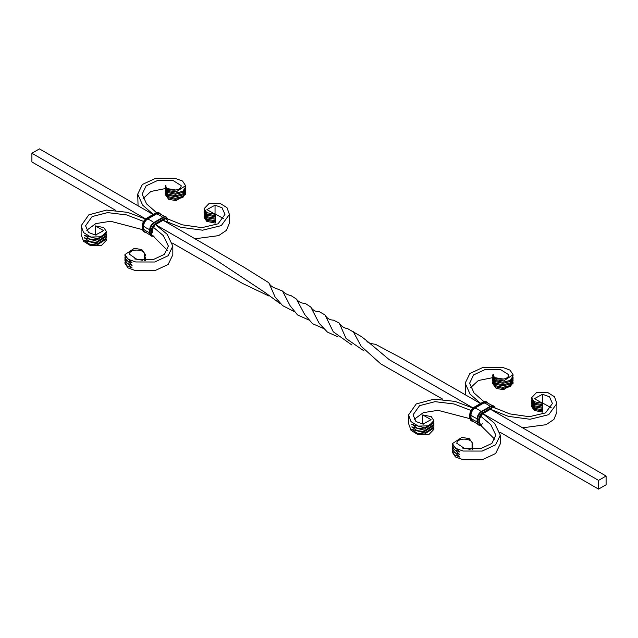 <?xml version="1.0" encoding="UTF-8"?>
<svg xmlns="http://www.w3.org/2000/svg" width="638" height="638" viewBox="0 0 638 638"><rect width="100%" height="100%" fill="white"/><g stroke="black" fill="none" stroke-linecap="round" stroke-linejoin="round"><path stroke-width="0.96" d="M115.39 210.181L31.9 161.972L31.9 153.248L39.452 148.885L153.112 214.496M364.083 350.98L346.051 338.483L339.256 323.059L333.483 320.14C329.694 320.029 326.879 318.314 325.037 314.989L319.455 311.767C315.658 311.83 312.764 310.259 310.77 307.03L305.355 303.489C301.407 303.297 298.448 301.838 296.471 299.11L291.143 295.673C287.307 294.788 284.428 293.241 282.506 291.04L276.358 288.559C272.458 287.339 269.938 285.393 268.805 282.722L244.155 267.33L163.081 220.254M308.64 319.909L297.507 314.925L290.075 305.69L282.506 291.04M499.929 432.189L598.548 489.115L606.1 484.752L606.1 476.028L490.47 409.269L508.398 416.367L530.066 419.262L548.744 414.676L556.878 403.487L554.47 396.724L547.237 392.234L536.606 392.49L531.582 397.737L534.245 401.725L542.707 403.391L534.405 398.67L542.515 394.244L542.515 402.969L541.822 402.945M480.51 403.519L400.68 357.695L375.519 344.329C369.928 343.531 366.986 342.319 366.683 340.708L361.467 336.625L347.487 328.562C348.284 328.833 342.295 328.331 339.256 323.059M351.833 344.967L333.251 331.76L325.037 314.989M293.831 311.376L282.578 305.61L275.161 297.133L268.805 282.722M606.1 476.028L598.548 480.39L482.918 413.631L494.617 423.329L500.296 435.132L495.614 444.814L482.184 451.066L463.116 451.034L455.46 448.235L452.422 443.617L461.8 437.405L469.249 438.601L472.742 443.442L472.064 443.785L472.064 449.399M473.045 407.937L389.316 359.736L366.683 340.708M338.188 336.984L327.446 332.111L319.12 323.235L310.77 307.03M280.098 303.552L264.634 292.236L210.628 256.436L155.52 224.616L167.148 234.266L172.826 246.069L168.145 255.75L154.715 262.003L135.647 261.971L127.991 259.172L124.952 254.554L134.331 248.341L141.78 249.538L145.273 254.379L144.595 254.721L144.595 260.336M145.647 218.922L31.9 153.248M442.868 399.244L380.814 363.939L361.212 346.306L353.133 331.457M323.394 328.426L312.524 323.689L304.717 314.542L296.471 299.11M268.765 295.944L242.496 283.416L172.459 243.118M598.548 489.115L598.548 480.39M165.154 216.633L159.029 213.403A5.694 3.286 120 0 0 156.613 213.874L147.625 219.057A5.694 3.286 120 0 0 143.598 226.035L143.598 229.138A5.694 3.286 120 0 0 144.403 231.466L150.257 235.159M85.771 236.1L89.559 239.043L97.016 239.928L106.418 233.899L106.418 235.35L97.454 241.347L84.376 237.799L89.559 241.587L97.016 242.472L106.418 236.443L106.418 237.894L97.454 243.891L84.376 240.343L89.559 244.131L97.016 245.016L106.418 238.987L106.418 240.263L101.394 245.51L90.763 245.766L83.53 241.276L81.122 234.513L81.122 225.788L83.53 232.551L90.763 237.041L101.394 236.786L106.418 231.538L103.755 227.551L95.293 225.884L103.595 230.613L95.485 235.031L88.507 232.479L85.572 225.788L92.127 216.569L107.623 212.606L126.619 214.926L143.582 221.418M95.293 225.884L95.317 234.991L96.178 235.055M85.771 238.652L84.376 237.91M85.771 241.196L84.376 240.454M145.265 260.344L145.265 259.642A0.67 0.542 3.6 0 1 145.265 258.549L145.265 257.098A0.67 0.542 3.6 0 1 145.265 256.005L145.273 254.379M124.952 254.554L124.952 255.822L132.074 262.8L126.93 260.751L124.952 256.915L124.952 258.366L132.074 265.344L126.93 263.295L124.952 259.459L124.952 260.91L132.074 267.888L126.93 265.839L124.952 262.003L124.952 263.279L127.991 267.896L135.647 270.695L154.715 270.727L168.145 264.475L172.826 254.793L172.826 246.069M145.265 258.549L145.265 257.098M145.536 219.017L127.56 212.342L106.562 210.085L88.778 214.87L81.122 225.788M152.554 226.562L163.352 235.629L168.376 246.069L164.405 254.355L153.279 259.57L137.25 259.57L129.37 254.195M129.41 254.618C128.868 248.166 145.552 248.972 144.595 254.721M134.586 258.9L142.641 260.256M151.724 234.728L167.427 250.351M142.497 229.624L110.613 221.258L95.867 223.579L86.752 230.238M95.317 226.267L95.317 234.991M145.265 256.005L145.265 254.729M145.273 260.743L145.265 259.642M132.074 268L130.702 267.139M132.074 265.456L130.702 264.595M132.074 262.912L130.702 262.043M106.418 231.538L106.418 232.806L97.454 238.803L84.376 235.366M215.237 216.697L215.237 218.148L207.382 216.8L204.112 212.494L204.112 211.042L207.366 215.341L215.237 216.697L215.213 215.764M215.237 219.241L215.237 220.692L207.382 219.344L204.112 215.038L204.112 213.586L207.366 217.885L215.237 219.241L215.221 218.148L215.213 219.241M215.237 221.785L215.237 223.053L206.776 221.386L204.112 217.399L204.112 216.13L207.366 220.429L215.237 221.785L215.221 220.692L215.213 221.785M165.266 186.751L167.93 191.504L175.426 193.178L182.835 191.336L185.578 186.934L185.578 185.658L176.2 191.871L168.751 190.674L165.258 185.833L165.936 185.491C164.979 191.24 181.663 192.046 181.12 185.594L181.16 186.017M165.266 189.295L167.93 194.048L175.426 195.722L182.835 193.88L185.578 189.478L185.578 188.027L182.843 192.421L175.434 194.263L167.946 192.604L165.266 187.843A0.67 0.542 -176.4 0 0 165.306 187.843M165.266 191.839L167.93 196.592L175.426 198.266L182.835 196.424L185.578 192.022L185.578 190.571L182.843 194.965L175.434 196.807L167.946 195.148L165.266 190.387A0.67 0.542 -176.4 0 0 165.306 190.387M163.161 220.301L180.945 227.311L202.605 230.198L221.282 225.613L229.409 214.432L227 207.669L219.767 203.179L209.136 203.426L204.112 208.674L206.776 212.661L215.237 214.336L206.935 209.607L215.046 205.181L215.046 213.905L214.352 213.882M165.569 218.1L182.364 224.839L201.927 227.646L218.076 223.818L224.959 214.424L222.024 207.733L215.046 205.181M156.533 212.653L146.565 203.889L142.154 194.143L146.126 185.857L157.251 180.642L173.281 180.642L181.12 185.594L181.12 186.44M153.264 214.408L142.649 205.117L137.704 194.143L142.386 184.462L155.816 178.209L174.884 178.241L182.54 181.04L185.578 185.658M138.071 205.811L137.704 194.143M165.258 193.282L167.946 197.692L175.434 199.351L182.843 197.509L185.578 193.115L185.578 194.383L176.2 200.595L168.751 199.399L165.258 194.558L165.266 192.931A0.67 0.542 3.6 0 0 165.306 192.931M143.103 198.593L150.871 191.464L165.258 188.593M167.89 188.681L175.944 190.036M223.779 218.698L215.046 213.905M195.132 238.756L218.579 235.645L226.426 230.382L229.409 223.148L229.409 214.432M215.213 215.604L215.213 216.697M204.112 208.674L204.112 209.95L207.382 214.256L215.237 215.604L215.237 214.336M531.582 400.106L534.835 404.404L542.707 405.76L542.691 404.667L542.683 408.304L534.835 406.948L531.582 402.65L531.582 404.101L534.851 408.408L542.707 409.755L542.683 410.848L534.835 409.492L531.582 405.194L531.582 406.462L534.245 410.449L542.707 412.116L542.691 407.211L534.851 405.864L531.582 401.557L531.582 400.106M492.735 375.814L495.399 380.567L502.896 382.234L510.304 380.4L513.048 375.997L513.048 374.721L503.669 380.934L496.22 379.738L492.727 374.897L493.405 374.554C492.448 380.304 509.132 381.109 508.59 374.658L508.63 375.08M492.735 378.358L495.399 383.111L502.896 384.786L510.304 382.944L513.048 378.541L513.048 377.09L510.312 381.484L502.904 383.326L495.415 381.668L492.735 376.906A0.67 0.542 -176.4 0 0 492.775 376.906M492.735 380.902L495.399 385.655L502.896 387.33L510.304 385.488L513.048 381.085L513.048 379.634L510.312 384.028L502.904 385.87L495.415 384.212L492.735 379.45A0.67 0.542 -176.4 0 0 492.775 379.45M492.951 407.124L509.738 413.879L529.333 416.718L545.522 412.898L552.428 403.487L549.493 396.796L542.515 394.244M483.931 401.669L474.002 392.92L469.624 383.207L473.595 374.921L484.72 369.705L500.75 369.705L508.59 374.658L508.59 375.503M480.669 403.423L470.086 394.148L465.174 383.207L469.855 373.525L483.285 367.273L502.353 367.305L510.009 370.104L513.048 374.721M465.541 394.882L465.174 383.207M492.727 382.345L495.415 386.756L502.904 388.414L510.312 386.572L513.048 382.178L513.048 383.446L503.669 389.659L496.22 388.462L492.727 383.621L492.735 381.995A0.67 0.542 3.6 0 0 492.775 381.995M470.573 387.649L478.34 380.527L492.727 377.656M495.359 377.744L503.414 379.1M551.248 407.762L542.515 402.969M522.61 427.819L546.048 424.709L553.896 419.445L556.878 412.212L556.878 403.487M531.582 397.737L531.582 399.013L534.851 403.32L542.707 404.667L542.707 403.391M477.655 424.174L471.793 420.482A5.694 3.286 -60 0 1 470.996 418.161L470.996 415.051A5.694 3.286 -60 0 1 475.023 408.081L484.011 402.889A5.694 3.286 -60 0 1 486.419 402.426L492.544 405.648M413.241 425.163L417.029 428.106L424.493 428.991L433.888 422.962L433.888 424.414L424.924 430.411L411.845 426.862L417.029 430.65L424.493 431.535L433.888 425.506L433.888 426.958L424.924 432.955L411.845 429.406L417.029 433.194L424.493 434.079L433.888 428.05L433.888 429.326L428.864 434.574L418.233 434.821L411 430.331L408.591 423.568L408.591 414.852L411 421.614L418.233 426.104L428.864 425.849L433.888 420.601L431.224 416.614L422.763 414.947L431.065 419.668L422.954 424.095L415.976 421.543L413.041 414.852L419.581 405.648L435.044 401.669L454.009 403.966L470.972 410.449M422.763 414.947L422.787 424.055L423.648 424.118M413.241 427.707L411.845 426.974M413.241 430.259L411.845 429.518M472.734 449.407L472.734 448.705A0.67 0.542 3.6 0 1 472.734 447.613L472.734 446.161A0.67 0.542 3.6 0 1 472.734 445.069L472.742 443.442M452.422 443.617L452.422 444.885L459.543 451.863L454.4 449.814L452.422 445.978L452.422 447.429L459.543 454.408L454.4 452.358L452.422 448.522L452.422 449.973L459.543 456.952L454.4 454.902L452.422 451.066L452.422 452.342L455.46 456.96L463.116 459.759L482.184 459.791L495.614 453.538L500.296 443.857L500.296 435.132M472.734 447.613L472.734 446.161M472.925 408.041L454.942 401.382L433.976 399.149L416.231 403.95L408.591 414.852M479.951 415.577L490.789 424.653L495.846 435.132L491.874 443.418L480.749 448.634L464.719 448.634L456.84 443.258M456.88 443.681C456.337 437.229 473.021 438.035 472.064 443.785M462.056 447.964L470.11 449.319M479.114 423.744L494.897 439.407M469.895 418.656L438.035 410.322L423.321 412.65L414.221 419.302M422.787 415.33L422.787 424.055M472.734 445.069L472.734 443.793M472.742 449.806L472.734 448.705M459.543 457.063L458.172 456.202M459.543 454.519L458.172 453.65M459.543 451.975L458.172 451.106M433.888 420.601L433.888 421.87L424.924 427.867L411.845 424.43M156.613 213.874A22.482 12.983 60 0 1 162.722 217.359M147.625 219.057A22.482 12.983 60 0 1 153.742 222.55M143.598 226.035A22.482 12.983 0 0 0 149.683 229.584M143.598 229.138A22.482 12.983 0 0 0 149.675 232.687M142.657 225.126A0.893 0.51 0 0 0 142.394 225.485L142.394 228.595A0.893 0.51 0 0 0 142.657 228.962L143.438 229.233A5.917 3.413 120 0 0 145.145 232.136M146.365 218.698A0.893 0.51 60 0 1 146.549 218.284C144.013 220.022 142.625 222.423 142.394 225.485A0.893 0.51 0 0 0 142.657 225.852L143.127 226.123L143.127 229.233A6.141 3.549 120 0 0 144.403 232.041A6.141 3.549 120 0 0 145.368 232.328M159.285 212.988A6.141 3.549 120 0 0 159.053 212.837A6.141 3.549 120 0 0 155.983 213.14A0.893 0.51 60 0 0 155.536 213.1L146.549 218.284A0.893 0.51 60 0 1 146.995 218.332A6.141 3.549 120 0 0 142.657 225.852L142.657 228.962A6.141 3.549 120 0 0 143.925 231.769A6.141 3.549 120 0 0 144.172 231.889M152.099 232.958A0.893 0.51 0 0 0 152.362 232.591L152.362 229.489A0.893 0.51 0 0 1 152.099 229.847L152.099 232.958M149.739 232.87L150.209 233.325A0.893 0.51 0 0 0 151.469 233.325A5.248 3.03 120 0 0 153.559 235.972M162.913 217.319L153.925 222.51A5.917 3.413 120 0 0 149.739 229.76L150.209 230.214L150.209 233.325A6.141 3.549 120 0 0 151.485 236.132L154.037 236.307M151.485 236.132L149.675 232.958L149.675 229.847C149.922 226.689 151.358 224.209 153.965 222.407L154.077 222.423A6.141 3.549 120 0 0 149.739 229.943L149.739 233.045A6.141 3.549 120 0 0 151.007 235.861A6.141 3.549 120 0 0 151.254 235.98M160.258 213.81A6.141 3.549 120 0 0 159.524 213.108A6.141 3.549 120 0 0 156.454 213.419L155.983 213.14L146.995 218.332L147.474 218.603A6.141 3.549 120 0 0 143.127 226.123L143.438 229.233M166.366 217.079A6.141 3.549 120 0 0 166.135 216.928L162.953 217.223L154.077 222.423L154.555 222.694A6.141 3.549 120 0 0 150.209 230.214A0.893 0.51 0 0 0 151.469 230.214L151.469 233.325M159.986 213.706A5.917 3.413 120 0 0 156.613 213.69L147.625 218.874A5.917 3.413 120 0 0 143.438 226.123M167.252 221.099A4.362 2.52 120 0 0 164.165 219.32L155.186 224.512A0.893 0.51 60 0 1 154.994 224.919L152.362 229.489M155.186 224.512A4.362 2.52 120 0 0 152.099 229.847M168.033 219.312L166.135 216.928A6.141 3.549 120 0 0 163.065 217.231L163.543 217.502L154.555 222.694A0.893 0.51 60 0 1 155.186 223.786A5.248 3.03 120 0 0 151.469 230.214M156.613 213.69L147.625 218.874M164.165 219.32A0.893 0.51 60 0 1 163.982 219.727L154.994 224.919M166.614 217.199A6.141 3.549 120 0 0 163.543 217.502A0.893 0.51 60 0 1 164.165 218.595L155.186 223.786M167.491 219.057A5.248 3.03 120 0 0 164.165 218.595M477.065 421.71A22.482 12.983 180 0 1 470.996 418.161M477.072 418.608A22.482 12.983 180 0 1 470.996 415.051M481.14 411.566A22.482 12.983 -120 0 0 475.023 408.081M490.12 406.374A22.482 12.983 -120 0 0 484.011 402.889M480.964 424.988A5.248 3.03 -60 0 1 478.867 422.34L478.867 419.238A5.248 3.03 -60 0 1 482.575 412.802L491.563 407.618A0.893 0.51 -120 0 0 490.933 406.526L490.303 406.342M482.575 412.802A0.893 0.51 -120 0 0 481.945 411.709L481.475 411.438L490.462 406.254A6.141 3.549 -60 0 1 493.533 405.943A6.141 3.549 -60 0 1 493.756 406.103M478.867 419.238A0.893 0.51 180 0 1 477.607 419.238A6.141 3.549 -60 0 1 481.945 411.709L490.933 406.526A6.141 3.549 -60 0 1 494.003 406.223L490.351 406.239L481.315 411.534A5.917 3.413 -60 0 0 477.136 418.783L477.065 418.871C477.32 415.705 478.747 413.225 481.363 411.43L481.475 411.438A6.141 3.549 -60 0 0 477.136 418.959L477.136 421.885M491.563 407.618A5.248 3.03 -60 0 1 494.897 408.081M490.933 408.703A0.893 0.51 -120 0 0 491.563 408.344L482.575 413.528A0.893 0.51 -120 0 1 482.392 413.934L491.38 408.751M472.543 421.16A5.917 3.413 -60 0 1 470.836 418.249L470.836 415.147A5.917 3.413 -60 0 1 475.023 407.897L484.011 402.706L483.381 402.163A0.893 0.51 -120 0 0 482.934 402.115L486.451 401.86A6.141 3.549 -60 0 1 486.674 402.012M475.023 407.897L474.393 407.347L483.381 402.163A6.141 3.549 -60 0 1 486.451 401.86L486.922 402.131A6.141 3.549 -60 0 1 487.647 402.825M470.836 415.147L470.525 415.147A6.141 3.549 -60 0 1 474.863 407.626L483.851 402.434A6.141 3.549 -60 0 1 486.922 402.131L487.671 402.833M484.011 402.706A5.917 3.413 -60 0 1 487.376 402.73M470.836 418.249L470.525 415.147L470.046 414.875A6.141 3.549 -60 0 1 474.393 407.347A0.893 0.51 -120 0 0 473.946 407.307L482.934 402.115M477.607 419.238L477.136 418.959L477.065 421.981L478.404 424.876A6.141 3.549 -60 0 1 477.136 422.069L477.607 422.34L477.607 419.238M482.575 423.76A4.362 2.52 -60 0 1 479.497 421.981A0.893 0.51 180 0 0 479.752 421.614L479.752 418.504A0.893 0.51 180 0 1 479.497 418.871A4.362 2.52 -60 0 1 482.575 413.528M472.758 421.343A6.141 3.549 -60 0 1 471.793 421.064A6.141 3.549 -60 0 1 470.525 418.249L470.046 417.978L470.046 414.875A0.893 0.51 180 0 1 469.791 414.509C470.015 411.438 471.402 409.038 473.946 407.307M478.867 422.34A0.893 0.51 180 0 1 477.607 422.34A6.141 3.549 -60 0 0 478.875 425.155L478.404 424.876A6.141 3.549 -60 0 0 478.652 425.004M479.497 421.981L479.497 418.871M471.57 420.913A6.141 3.549 -60 0 1 471.322 420.793A6.141 3.549 -60 0 1 470.046 417.978A0.893 0.51 180 0 1 469.791 417.619L469.791 414.509M142.394 228.595L143.925 231.769L145.384 232.344M160.282 213.818L159.053 212.837L155.536 213.1M165.258 185.833L165.258 187.109M165.258 188.194L165.258 189.653M165.258 190.738L165.258 192.197M492.727 374.897L492.727 376.165M492.727 377.257L492.727 378.717M492.727 379.801L492.727 381.261M495.431 408.344L494.003 406.223M479.752 418.504L482.392 413.934M481.443 425.323L478.875 425.155M472.782 421.359L471.322 420.793L469.791 417.619"/></g></svg>
